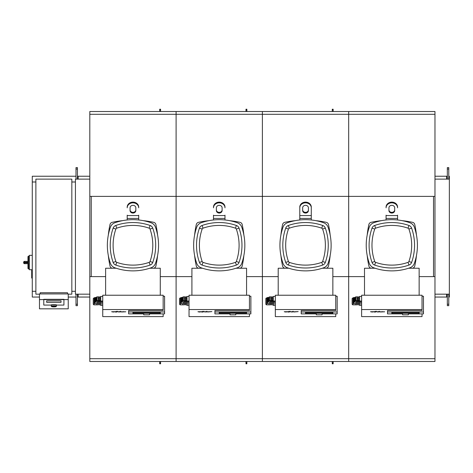 <?xml version="1.0" encoding="UTF-8"?>
<svg xmlns="http://www.w3.org/2000/svg" width="473" height="473" viewBox="0 0 473 473"><rect width="100%" height="100%" fill="white"/><g stroke="black" fill="none" stroke-linecap="round" stroke-linejoin="round"><path stroke-width="0.71" d="M382.675 311.654L381.427 311.79L382.675 311.654M380.067 311.79L384.685 311.79L380.268 311.973M377.105 311.89L379.618 311.376L378.489 311.884L379.393 311.926L377.07 311.92M378.489 311.884L378.873 311.926M376.792 311.441L375.142 311.441L376.792 311.441M370.519 311.731L376.337 311.683L375.586 312.026L374.22 312.026L374.953 311.695L374.569 311.654L372.186 312.026L370.519 311.731M374.953 311.695L374.569 311.654M361.62 305.428L359.61 305.428L359.61 296.441L361.62 296.441M355.867 296.873A0.574 0.574 0 0 0 355.294 297.452L355.294 300.042A0.574 0.574 0 0 0 355.867 300.615L357.02 300.615L357.02 296.873L355.867 296.873L355.867 301.118A0.574 0.574 0 0 1 355.294 300.538L355.294 297.955M355.867 301.118L357.02 301.118L357.02 300.615L357.884 300.615L357.884 301.118L357.02 301.118M357.884 300.97L358.747 300.97M356.731 304.713L358.167 304.713M353.296 297.949L352.994 297.949L352.994 304.854L355.294 304.854L355.294 303.542M352.994 304.854A0.863 0.863 0 0 1 352.131 303.991L352.131 298.812A0.863 0.863 0 0 1 352.994 297.949M354.862 297.547L354.862 302.146A0.574 0.574 0 0 1 354.289 301.573L354.289 298.12A0.574 0.574 0 0 1 354.862 297.547L355.294 297.547M354.862 302.146L356.589 302.146L356.589 301.118M357.594 302.005L358.599 302.005M357.304 303.4L358.457 303.4M355.294 297.505L353.857 297.505L353.857 303.542L356.157 303.542L356.157 302.146M353.857 303.542A0.574 0.574 0 0 1 353.278 302.968L353.278 298.079A0.574 0.574 0 0 1 353.857 297.505M357.884 300.473L358.747 300.473M357.884 297.02L358.747 297.02M419.149 295.235L419.149 268.232L408.607 268.232M375.036 268.232L364.5 268.232L364.5 295.235M357.02 296.873L357.884 296.873L357.884 300.615M357.884 298.747L357.02 298.747M359.61 296.873L358.747 296.873L358.747 300.615L359.61 300.615M359.61 298.747L358.747 298.747M359.61 301.035L361.62 301.047M357.304 302.146L357.304 303.542L356.157 303.542M359.61 303.542L358.457 303.542L358.457 302.005M359.61 303.962L361.62 303.973M359.61 302.572L361.62 302.578M359.61 302.146L358.599 302.146L358.599 300.97M357.594 301.118L357.594 302.146L356.589 302.146M356.731 303.542L356.731 304.854L355.294 304.854M359.61 304.854L358.167 304.854L358.167 303.4M359.61 301.538L361.62 301.549M359.61 301.118L358.747 301.118L358.747 300.615M408.365 314.811L408.365 313.374L402.612 313.374L402.612 314.811L408.365 314.811L402.612 314.811M419.149 313.374L391.821 313.374L391.821 312.499L419.149 312.499L419.149 313.374L419.149 312.499L391.821 312.499L391.821 313.374L419.149 313.374M422.022 296.24L423.465 296.24L423.465 311.997L387.511 311.997L387.511 313.877L402.612 313.877M387.511 311.997L387.511 310.566L422.022 310.566L422.022 295.235L361.62 295.235L361.62 316.608L422.022 316.608L422.022 313.877M408.365 313.877L423.465 313.877L423.465 311.997M422.022 309.561L361.62 309.561M296.382 311.654L295.134 311.79L296.382 311.654M293.774 311.79L298.185 311.606L293.981 311.973M290.818 311.89L293.325 311.376L292.196 311.884L293.106 311.926L290.783 311.92M292.196 311.884L292.58 311.926M290.505 311.441L288.849 311.441L290.505 311.441M284.226 311.731L290.044 311.683L289.293 312.026L287.933 312.026L288.666 311.695L288.276 311.654L285.893 312.026L284.226 311.731M288.666 311.695L288.276 311.654M275.333 305.428L273.317 305.428L273.317 296.441L275.333 296.441M269.58 296.873A0.574 0.574 0 0 0 269.001 297.452L269.001 300.042A0.574 0.574 0 0 0 269.58 300.615L270.727 300.615L270.727 296.873L269.58 296.873L269.58 301.118A0.574 0.574 0 0 1 269.001 300.538L269.001 297.955M269.58 301.118L270.727 301.118L270.727 300.615L271.591 300.615L271.591 301.118L270.727 301.118M271.591 300.97L272.454 300.97M270.444 304.713L271.88 304.713M267.003 297.949L266.701 297.949L266.701 304.854L269.001 304.854L269.001 303.542M266.701 304.854A0.863 0.863 0 0 1 265.838 303.991L265.838 298.812A0.863 0.863 0 0 1 266.701 297.949M268.569 297.547L268.569 302.146A0.574 0.574 0 0 1 267.996 301.573L267.996 298.12A0.574 0.574 0 0 1 268.569 297.547L269.001 297.547M268.569 302.146L270.296 302.146L270.296 301.118M271.301 302.005L272.312 302.005M271.017 303.4L272.164 303.4M269.001 297.505L267.564 297.505L267.564 303.542L269.864 303.542L269.864 302.146M267.564 303.542A0.574 0.574 0 0 1 266.991 302.968L266.991 298.079A0.574 0.574 0 0 1 267.564 297.505M271.591 300.473L272.454 300.473M271.591 297.02L272.454 297.02M332.856 295.235L332.856 268.232L322.32 268.232M288.749 268.232L278.207 268.232L278.207 295.235M270.727 296.873L271.591 296.873L271.591 300.615M271.591 298.747L270.727 298.747M273.317 296.873L272.454 296.873L272.454 300.615L273.317 300.615M273.317 298.747L272.454 298.747M273.317 301.035L275.333 301.047M271.017 302.146L271.017 303.542L269.864 303.542M273.317 303.542L272.164 303.542L272.164 302.005M273.317 303.962L275.333 303.973M273.317 302.572L275.333 302.578M273.317 302.146L272.312 302.146L272.312 300.97M271.301 301.118L271.301 302.146L270.296 302.146M270.444 303.542L270.444 304.854L269.001 304.854M273.317 304.854L271.88 304.854L271.88 303.4M273.317 301.538L275.333 301.549M273.317 301.118L272.454 301.118L272.454 300.615M322.072 314.811L322.072 313.374L316.319 313.374L316.319 314.811L322.072 314.811L316.319 314.811M332.856 313.374L305.534 313.374L305.534 312.499L332.856 312.499L332.856 313.374L332.856 312.499L305.534 312.499L305.534 313.374L332.856 313.374M335.735 296.24L337.172 296.24L337.172 311.997L301.218 311.997L301.218 313.877L316.319 313.877M301.218 311.997L301.218 310.566L335.735 310.566L335.735 295.235L275.333 295.235L275.333 316.608L335.735 316.608L335.735 313.877M322.072 313.877L337.172 313.877L337.172 311.997M335.735 309.561L275.333 309.561M210.089 311.654L208.847 311.79L210.089 311.654M207.481 311.79L211.898 311.606L207.688 311.973M204.525 311.89L207.032 311.376L205.903 311.884L206.813 311.926L204.49 311.92M205.903 311.884L206.293 311.926M204.212 311.441L202.562 311.441L204.212 311.441M197.933 311.731L203.751 311.683L203 312.026L201.64 312.026L202.373 311.695L201.989 311.654L199.6 312.026L197.933 311.731M202.373 311.695L201.989 311.654M189.04 305.428L187.024 305.428L187.024 296.441L189.04 296.441M183.288 296.873A0.574 0.574 0 0 0 182.714 297.452L182.714 300.042A0.574 0.574 0 0 0 183.288 300.615L184.44 300.615L184.44 296.873L183.288 296.873L183.288 301.118A0.574 0.574 0 0 1 182.714 300.538L182.714 297.955M183.288 301.118L184.44 301.118L184.44 300.615L185.304 300.615L185.304 301.118L184.44 301.118M185.304 300.97L186.161 300.97M184.151 304.713L185.587 304.713M180.716 297.949L180.414 297.949L180.414 304.854L182.714 304.854L182.714 303.542M180.414 304.854A0.863 0.863 0 0 1 179.551 303.991L179.551 298.812A0.863 0.863 0 0 1 180.414 297.949M182.282 297.547L182.282 302.146A0.574 0.574 0 0 1 181.703 301.573L181.703 298.12A0.574 0.574 0 0 1 182.282 297.547L182.714 297.547M182.282 302.146L184.009 302.146L184.009 301.118M185.014 302.005L186.019 302.005M184.724 303.4L185.877 303.4M182.714 297.505L181.271 297.505L181.271 303.542L183.577 303.542L183.577 302.146M181.271 303.542A0.574 0.574 0 0 1 180.698 302.968L180.698 298.079A0.574 0.574 0 0 1 181.271 297.505M185.304 300.473L186.161 300.473M185.304 297.02L186.161 297.02M246.569 295.235L246.569 268.232L236.027 268.232M202.456 268.232L191.914 268.232L191.914 295.235M184.44 296.873L185.304 296.873L185.304 300.615M185.304 298.747L184.44 298.747M187.024 296.873L186.161 296.873L186.161 300.615L187.024 300.615M187.024 298.747L186.161 298.747M187.024 301.035L189.04 301.047M184.724 302.146L184.724 303.542L183.577 303.542M187.024 303.542L185.877 303.542L185.877 302.005M187.024 303.962L189.04 303.973M187.024 302.572L189.04 302.578M187.024 302.146L186.019 302.146L186.019 300.97M185.014 301.118L185.014 302.146L184.009 302.146M184.151 303.542L184.151 304.854L182.714 304.854M187.024 304.854L185.587 304.854L185.587 303.4M187.024 301.538L189.04 301.549M187.024 301.118L186.161 301.118L186.161 300.615M235.779 314.811L235.779 313.374L230.026 313.374L230.026 314.811L235.779 314.811L230.026 314.811M246.569 313.374L219.241 313.374L219.241 312.499L246.569 312.499L246.569 313.374L246.569 312.499L219.241 312.499L219.241 313.374L246.569 313.374M249.442 296.24L250.879 296.24L250.879 311.997L214.925 311.997L214.925 313.877L230.026 313.877M214.925 311.997L214.925 310.566L249.442 310.566L249.442 295.235L189.04 295.235L189.04 316.608L249.442 316.608L249.442 313.877M235.779 313.877L250.879 313.877L250.879 311.997M249.442 309.561L189.04 309.561M123.802 311.654L122.554 311.79L123.802 311.654M121.194 311.79L125.812 311.79L121.395 311.973M118.238 311.89L120.745 311.376L119.616 311.884L120.526 311.926L118.203 311.92M119.616 311.884L120 311.926M117.925 311.441L116.269 311.441L117.925 311.441M111.646 311.731L117.464 311.683L116.713 312.026L115.353 312.026L116.086 311.695L115.696 311.654L113.313 312.026L111.646 311.731M116.086 311.695L115.696 311.654M102.747 305.428L100.737 305.428L100.737 296.441L102.747 296.441M96.995 296.873A0.574 0.574 0 0 0 96.421 297.452L96.421 300.042A0.574 0.574 0 0 0 96.995 300.615L98.148 300.615L98.148 296.873L96.995 296.873L96.995 301.118A0.574 0.574 0 0 1 96.421 300.538L96.421 297.955M96.995 301.118L98.148 301.118L98.148 300.615L99.011 300.615L99.011 301.118L98.148 301.118M99.011 300.97L99.874 300.97M97.858 304.713L99.3 304.713M94.423 297.949L94.121 297.949L94.121 304.854L96.421 304.854L96.421 303.542M94.121 304.854A0.863 0.863 0 0 1 93.258 303.991L93.258 298.812A0.863 0.863 0 0 1 94.121 297.949M95.989 297.547L95.989 302.146A0.574 0.574 0 0 1 95.416 301.573L95.416 298.12A0.574 0.574 0 0 1 95.989 297.547L96.421 297.547M95.989 302.146L97.716 302.146L97.716 301.118M98.721 302.005L99.732 302.005M98.437 303.4L99.584 303.4M96.421 297.505L94.984 297.505L94.984 303.542L97.284 303.542L97.284 302.146M94.984 303.542A0.574 0.574 0 0 1 94.411 302.968L94.411 298.079A0.574 0.574 0 0 1 94.984 297.505M99.011 300.473L99.874 300.473M99.011 297.02L99.874 297.02M160.276 295.235L160.276 268.232L149.734 268.232M116.169 268.232L105.627 268.232L105.627 295.235M98.148 296.873L99.011 296.873L99.011 300.615M99.011 298.747L98.148 298.747M100.737 296.873L99.874 296.873L99.874 300.615L100.737 300.615M100.737 298.747L99.874 298.747M100.737 301.035L102.747 301.047M98.437 302.146L98.437 303.542L97.284 303.542M100.737 303.542L99.584 303.542L99.584 302.005M100.737 303.962L102.747 303.973M100.737 302.572L102.747 302.578M100.737 302.146L99.732 302.146L99.732 300.97M98.721 301.118L98.721 302.146L97.716 302.146M97.858 303.542L97.858 304.854L96.421 304.854M100.737 304.854L99.3 304.854L99.3 303.4M100.737 301.538L102.747 301.549M100.737 301.118L99.874 301.118L99.874 300.615M149.492 314.811L149.492 313.374L143.739 313.374L143.739 314.811L149.492 314.811L143.739 314.811M160.276 313.374L132.948 313.374L132.948 312.499L160.276 312.499L160.276 313.374L160.276 312.499L132.948 312.499L132.948 313.374L160.276 313.374M163.155 296.24L164.592 296.24L164.592 311.997L128.638 311.997L128.638 313.877L143.739 313.877M128.638 311.997L128.638 310.566L163.155 310.566L163.155 295.235L102.747 295.235L102.747 316.608L163.155 316.608L163.155 313.877M149.492 313.877L164.592 313.877L164.592 311.997M163.155 309.561L102.747 309.561M433.528 276.622L433.528 196.378M448.776 176.24L449.35 176.24L449.35 179.119L434.971 179.119M449.35 179.119L449.35 294.171L434.971 294.171M89.805 114.3L176.098 114.3L176.098 196.378L89.805 196.378L89.805 111.522L176.098 111.522L176.098 114.3L262.385 114.3L262.385 196.378L176.098 196.378L176.098 111.522L262.385 111.522L262.385 114.3L348.678 114.3L348.678 111.522L434.971 111.522L434.971 196.378L348.678 196.378L348.678 114.3L348.678 196.378L262.385 196.378L262.385 111.522L348.678 111.522L348.678 114.3L434.971 114.3M434.971 196.378L434.971 276.622L419.149 276.622M364.5 276.622L348.678 276.622L348.678 196.378L348.678 361.478L434.971 361.478L434.971 276.622M278.207 276.622L262.385 276.622L262.385 196.378L262.385 361.478L348.678 361.478L348.678 276.622L332.856 276.622M191.914 276.622L176.098 276.622L176.098 196.378L176.098 361.478L262.385 361.478L262.385 276.622L246.569 276.622M105.627 276.622L89.805 276.622L89.805 196.378M91.242 276.622L91.242 196.378M71.831 181.993L75.426 181.993L75.426 179.119L89.805 179.119M71.831 291.297L75.426 291.297L75.426 294.171L89.805 294.171M333.146 111.522L333.146 109.222L332.283 109.222L332.283 111.522M246.853 111.522L246.853 109.222L245.99 109.222L245.99 111.522M160.566 111.522L160.566 109.222L159.703 109.222L159.703 111.522M333.146 361.478L333.146 363.778L332.283 363.778L332.283 361.478M246.853 361.478L246.853 363.778L245.99 363.778L245.99 361.478M160.566 361.478L160.566 363.778L159.703 363.778L159.703 361.478M89.805 276.622L89.805 361.478L176.098 361.478L176.098 276.622L160.276 276.622M448.776 304.24L447.334 304.24L447.334 305.676L448.776 305.676L448.776 294.171M448.776 169.05L447.334 169.05L447.334 167.613L448.776 167.613L448.776 179.119M447.334 297.05L434.971 297.05M446.618 179.119L446.618 176.24L447.334 176.24M446.618 176.24L434.971 176.24M447.334 169.05L447.334 179.119M447.334 304.24L447.334 294.171M75.999 304.24L77.436 304.24L77.436 305.676L75.999 305.676L75.999 294.171M75.999 169.05L77.436 169.05L77.436 167.613L75.999 167.613L75.999 179.119M77.436 297.05L89.805 297.05M78.157 179.119L78.157 176.24L77.436 176.24M78.157 176.24L89.805 176.24M77.436 169.05L77.436 179.119M77.436 304.24L77.436 294.171M448.776 297.05L449.35 297.05L449.35 294.171M51.261 306.214L51.261 305.079A2.59 0.449 0 0 1 53.851 304.63A2.59 0.449 0 0 1 56.441 305.079L56.441 306.214A2.59 0.449 180 0 0 53.851 305.765A2.59 0.449 180 0 0 51.261 306.214L53.851 306.9A2.3 0.402 0 0 1 51.551 306.498A2.3 0.402 0 0 1 53.851 306.096A2.3 0.402 0 0 1 56.151 306.498A2.3 0.402 0 0 1 53.851 306.894L56.441 306.214M61.041 300.834L46.661 300.834L46.661 302.336L61.041 302.336L61.041 300.834L61.041 302.336L46.661 302.336L46.661 300.834L61.041 300.834M50.978 305.079A2.873 0.497 0 0 1 53.851 304.582A2.873 0.497 0 0 1 56.73 305.079L63.92 305.079L63.92 299.586L43.782 299.586L43.782 305.079L50.978 305.079L43.782 305.079L43.782 299.303L63.92 299.303L63.92 305.079L56.73 305.079A2.873 0.497 180 0 0 53.851 304.582A2.873 0.497 180 0 0 50.978 305.079M68.236 299.586L39.472 299.586L39.472 308.828L68.236 308.828L68.236 293.922L39.472 293.922L39.472 299.586M67.515 293.922L67.515 292.734L40.187 292.734L40.187 293.922M39.472 294.171L35.877 294.171L35.877 179.119L71.831 179.119L71.831 294.171L68.236 294.171M23.65 262.243L28.54 262.202L27.966 261.403L27.966 256.632L27.966 261.403L24.513 261.38A0.863 0.863 0 0 0 23.65 262.243L23.65 262.817A0.863 0.863 0 0 0 24.513 263.68L27.966 263.68L28.54 262.864L24.513 262.864L24.513 261.38M27.966 263.662L27.966 268.428L27.966 263.68L24.513 263.68L24.513 262.864L23.65 262.817M32.276 278.349L31.993 269.722L29.403 269.722L29.403 255.337L32.276 255.337M32.276 269.722L31.703 270.012L31.703 278.065M35.877 181.993L32.276 181.993L32.276 297.05L39.472 297.05M35.877 291.297L32.276 291.297M75.426 291.297L75.426 181.993M68.236 297.05L75.999 297.05M32.276 181.993L32.276 176.24L75.999 176.24M411.622 262.432A4.316 4.316 0 0 1 408.979 265.069A51.782 51.782 0 0 1 374.663 265.069A4.316 4.316 0 0 1 372.026 262.432A51.782 51.782 0 0 1 372.026 228.116A4.316 4.316 0 0 1 374.663 225.473A51.782 51.782 0 0 1 408.979 225.473A4.316 4.316 0 0 1 411.622 228.116A51.782 51.782 0 0 1 411.622 262.432L408.909 261.474A1.437 1.437 0 0 1 408.028 262.355A48.908 48.908 0 0 1 375.621 262.355A1.437 1.437 0 0 1 374.74 261.474A48.908 48.908 0 0 1 374.74 229.068A1.437 1.437 0 0 1 375.621 228.187A48.908 48.908 0 0 1 408.028 228.187A1.437 1.437 0 0 1 408.909 229.068A48.908 48.908 0 0 1 408.909 261.474M369.312 227.164A7.19 7.19 0 0 1 373.711 222.759A54.661 54.661 0 0 1 409.931 222.759A7.19 7.19 0 0 1 414.336 227.164A54.661 54.661 0 0 1 414.336 263.384A7.19 7.19 0 0 1 409.931 267.783A54.661 54.661 0 0 1 373.711 267.783A7.19 7.19 0 0 1 369.312 263.384A54.661 54.661 0 0 1 369.312 227.164M325.329 262.432A4.316 4.316 0 0 1 322.687 265.069A51.782 51.782 0 0 1 288.376 265.069A4.316 4.316 0 0 1 285.733 262.432A51.782 51.782 0 0 1 285.733 228.116A4.316 4.316 0 0 1 288.376 225.473A51.782 51.782 0 0 1 322.687 225.473A4.316 4.316 0 0 1 325.329 228.116A51.782 51.782 0 0 1 325.329 262.432L322.616 261.474A1.437 1.437 0 0 1 321.735 262.355A48.908 48.908 0 0 1 289.328 262.355A1.437 1.437 0 0 1 288.447 261.474A48.908 48.908 0 0 1 288.447 229.068A1.437 1.437 0 0 1 289.328 228.187A48.908 48.908 0 0 1 321.735 228.187A1.437 1.437 0 0 1 322.616 229.068A48.908 48.908 0 0 1 322.616 261.474M283.02 227.164A7.19 7.19 0 0 1 287.424 222.759A54.661 54.661 0 0 1 323.644 222.759A7.19 7.19 0 0 1 328.043 227.164A54.661 54.661 0 0 1 328.043 263.384A7.19 7.19 0 0 1 323.644 267.783A54.661 54.661 0 0 1 287.424 267.783A7.19 7.19 0 0 1 283.02 263.384A54.661 54.661 0 0 1 283.02 227.164M239.042 262.432A4.316 4.316 0 0 1 236.399 265.069A51.782 51.782 0 0 1 202.083 265.069A4.316 4.316 0 0 1 199.446 262.432A51.782 51.782 0 0 1 199.446 228.116A4.316 4.316 0 0 1 202.083 225.473A51.782 51.782 0 0 1 236.399 225.473A4.316 4.316 0 0 1 239.042 228.116A51.782 51.782 0 0 1 239.042 262.432L236.329 261.474A1.437 1.437 0 0 1 235.448 262.355A48.908 48.908 0 0 1 203.035 262.355A1.437 1.437 0 0 1 202.16 261.474A48.908 48.908 0 0 1 202.16 229.068A1.437 1.437 0 0 1 203.035 228.187A48.908 48.908 0 0 1 235.448 228.187A1.437 1.437 0 0 1 236.329 229.068A48.908 48.908 0 0 1 236.329 261.474M196.733 227.164A7.19 7.19 0 0 1 201.131 222.759A54.661 54.661 0 0 1 237.351 222.759A7.19 7.19 0 0 1 241.756 227.164A54.661 54.661 0 0 1 241.756 263.384A7.19 7.19 0 0 1 237.351 267.783A54.661 54.661 0 0 1 201.131 267.783A7.19 7.19 0 0 1 196.733 263.384A54.661 54.661 0 0 1 196.733 227.164M152.749 262.432A4.316 4.316 0 0 1 150.107 265.069A51.782 51.782 0 0 1 115.796 265.069A4.316 4.316 0 0 1 113.153 262.432A51.782 51.782 0 0 1 113.153 228.116A4.316 4.316 0 0 1 115.796 225.473A51.782 51.782 0 0 1 150.107 225.473A4.316 4.316 0 0 1 152.749 228.116A51.782 51.782 0 0 1 152.749 262.432L150.036 261.474A1.437 1.437 0 0 1 149.155 262.355A48.908 48.908 0 0 1 116.748 262.355A1.437 1.437 0 0 1 115.867 261.474A48.908 48.908 0 0 1 115.867 229.068A1.437 1.437 0 0 1 116.748 228.187A48.908 48.908 0 0 1 149.155 228.187A1.437 1.437 0 0 1 150.036 229.068A48.908 48.908 0 0 1 150.036 261.474M110.44 227.164A7.19 7.19 0 0 1 114.838 222.759A54.661 54.661 0 0 1 151.058 222.759A7.19 7.19 0 0 1 155.463 227.164A54.661 54.661 0 0 1 155.463 263.384A7.19 7.19 0 0 1 151.058 267.783A54.661 54.661 0 0 1 114.838 267.783A7.19 7.19 0 0 1 110.44 263.384A54.661 54.661 0 0 1 110.44 227.164M289.328 262.355L288.376 265.069A51.782 51.782 0 0 0 322.687 265.069L321.735 262.355M416.453 255.521A97.887 97.887 0 0 1 414.768 266.015A2.873 2.873 0 0 1 412.568 268.221A97.887 97.887 0 0 1 412.503 268.232M416.453 235.022A97.887 97.887 0 0 0 414.768 224.527A2.873 2.873 0 0 0 412.568 222.328A97.887 97.887 0 0 0 402.074 220.643M381.575 220.643A97.887 97.887 0 0 0 371.08 222.328A2.873 2.873 0 0 0 368.881 224.527A97.887 97.887 0 0 0 367.196 235.022M371.145 268.232A97.887 97.887 0 0 1 371.08 268.221A2.873 2.873 0 0 1 368.881 266.015A97.887 97.887 0 0 1 367.196 255.521M397.574 215.174L397.574 219.975M386.069 219.975L386.069 215.174M388.948 207.83L388.948 210.58A2.873 2.489 180 0 0 391.821 213.069A2.873 2.489 180 0 0 394.701 210.58L394.701 207.83A2.873 2.489 180 0 0 391.821 205.335A2.873 2.489 180 0 0 388.948 207.83M394.701 209.858A2.873 2.489 0 0 1 391.821 212.347A2.873 2.489 0 0 1 388.948 209.858M397.574 207.83A5.753 4.984 180 0 0 391.821 202.846A5.753 4.984 180 0 0 386.069 207.83M386.069 207.109A5.753 4.984 -0 0 1 391.821 202.125A5.753 4.984 -0 0 1 397.574 207.109M330.16 255.521A97.887 97.887 0 0 1 328.475 266.015A2.873 2.873 0 0 1 326.275 268.221A97.887 97.887 0 0 1 326.21 268.232M330.16 235.022A97.887 97.887 0 0 0 328.475 224.527A2.873 2.873 0 0 0 326.275 222.328A97.887 97.887 0 0 0 315.781 220.643M295.282 220.643A97.887 97.887 0 0 0 284.787 222.328A2.873 2.873 0 0 0 282.588 224.527A97.887 97.887 0 0 0 280.903 235.022M284.852 268.232A97.887 97.887 0 0 1 284.787 268.221A2.873 2.873 0 0 1 282.588 266.015A97.887 97.887 0 0 1 280.903 255.521M328.475 266.015A2.873 2.873 0 0 1 326.275 268.221M299.781 219.975L299.781 207.109A5.753 4.984 -0 0 1 305.534 202.125A5.753 4.984 -0 0 1 311.287 207.109L311.287 219.975M302.655 207.83L302.655 210.58A2.873 2.489 180 0 0 305.534 213.069A2.873 2.489 180 0 0 308.408 210.58L308.408 207.83A2.873 2.489 180 0 0 305.534 205.335A2.873 2.489 180 0 0 302.655 207.83M308.408 209.858A2.873 2.489 0 0 1 305.534 212.347A2.873 2.489 0 0 1 302.655 209.858M299.781 207.109L299.781 215.174M311.287 207.83A5.753 4.984 180 0 0 305.534 202.846A5.753 4.984 180 0 0 299.781 207.83M243.873 255.521A97.887 97.887 0 0 1 242.188 266.015A2.873 2.873 0 0 1 239.982 268.221A97.887 97.887 0 0 1 239.923 268.232M243.873 235.022A97.887 97.887 0 0 0 242.188 224.527A2.873 2.873 0 0 0 239.982 222.328A97.887 97.887 0 0 0 229.494 220.643M208.995 220.643A97.887 97.887 0 0 0 198.5 222.328A2.873 2.873 0 0 0 196.295 224.527A97.887 97.887 0 0 0 194.61 235.022M198.559 268.232A97.887 97.887 0 0 1 198.5 268.221A2.873 2.873 0 0 1 196.295 266.015A97.887 97.887 0 0 1 194.61 255.521M242.188 266.015A2.873 2.873 0 0 1 239.982 268.221M224.994 215.174L224.994 219.975M213.489 219.975L213.489 215.174M216.368 207.83L216.368 210.58A2.873 2.489 180 0 0 219.241 213.069A2.873 2.489 180 0 0 222.121 210.58L222.121 207.83A2.873 2.489 180 0 0 219.241 205.335A2.873 2.489 180 0 0 216.368 207.83M222.121 209.858A2.873 2.489 0 0 1 219.241 212.347A2.873 2.489 0 0 1 216.368 209.858M224.994 207.83A5.753 4.984 180 0 0 219.241 202.846A5.753 4.984 180 0 0 213.489 207.83M213.489 207.109A5.753 4.984 -0 0 1 219.241 202.125A5.753 4.984 -0 0 1 224.994 207.109M157.58 255.521A97.887 97.887 0 0 1 155.895 266.015A2.873 2.873 0 0 1 153.695 268.221A97.887 97.887 0 0 1 153.63 268.232M157.58 235.022A97.887 97.887 0 0 0 155.895 224.527A2.873 2.873 0 0 0 153.695 222.328A97.887 97.887 0 0 0 143.201 220.643M122.702 220.643A97.887 97.887 0 0 0 112.207 222.328A2.873 2.873 0 0 0 110.008 224.527A97.887 97.887 0 0 0 108.323 235.022M112.272 268.232A97.887 97.887 0 0 1 112.207 268.221A2.873 2.873 0 0 1 110.008 266.015A97.887 97.887 0 0 1 108.323 255.521M155.895 266.015A2.873 2.873 0 0 1 153.695 268.221M138.701 215.174L138.701 219.975M127.202 219.975L127.202 215.174M130.075 207.83L130.075 210.58A2.873 2.489 180 0 0 132.948 213.069A2.873 2.489 180 0 0 135.828 210.58L135.828 207.83A2.873 2.489 180 0 0 132.948 205.335A2.873 2.489 180 0 0 130.075 207.83M135.828 209.858A2.873 2.489 0 0 1 132.948 212.347A2.873 2.489 0 0 1 130.075 209.858M138.701 207.83A5.753 4.984 180 0 0 132.948 202.846A5.753 4.984 180 0 0 127.202 207.83M127.202 207.109A5.753 4.984 -0 0 1 132.948 202.125A5.753 4.984 -0 0 1 138.701 207.109M332.283 109.943L333.146 109.943M245.99 109.943L246.853 109.943M159.703 109.943L160.566 109.943M332.283 363.057L333.146 363.057M245.99 363.057L246.853 363.057M159.703 363.057L160.566 363.057M89.805 358.7L434.971 358.7M446.618 297.05L446.618 294.171M78.157 297.05L78.157 294.171M29.403 269.001L28.54 269.001L28.54 262.864M28.54 262.202L28.54 256.059L27.966 256.632M408.979 225.473L408.028 228.187M408.909 229.068L411.622 228.116M374.663 225.473L375.621 228.187M372.026 228.116L374.74 229.068M408.028 262.355L408.979 265.069M372.026 262.432L374.74 261.474M375.621 262.355L374.663 265.069M322.687 225.473L321.735 228.187M322.616 229.068L325.329 228.116M288.376 225.473L289.328 228.187M285.733 228.116L288.447 229.068M285.733 262.432L288.447 261.474M236.399 225.473L235.448 228.187M236.329 229.068L239.042 228.116M202.083 225.473L203.035 228.187M199.446 228.116L202.16 229.068M235.448 262.355L236.399 265.069M199.446 262.432L202.16 261.474M203.035 262.355L202.083 265.069M150.107 225.473L149.155 228.187M150.036 229.068L152.749 228.116M115.796 225.473L116.748 228.187M113.153 228.116L115.867 229.068M149.155 262.355L150.107 265.069M113.153 262.432L115.867 261.474M116.748 262.355L115.796 265.069M397.574 218.437L386.069 218.437M397.574 215.558L386.069 215.558M311.287 218.437L299.781 218.437M311.287 215.558L299.781 215.558M224.994 218.437L213.489 218.437M224.994 215.558L213.489 215.558M138.701 218.437L127.202 218.437M138.701 215.558L127.202 215.558M28.54 269.001L27.966 268.428M29.403 256.059L28.54 256.059"/></g></svg>
